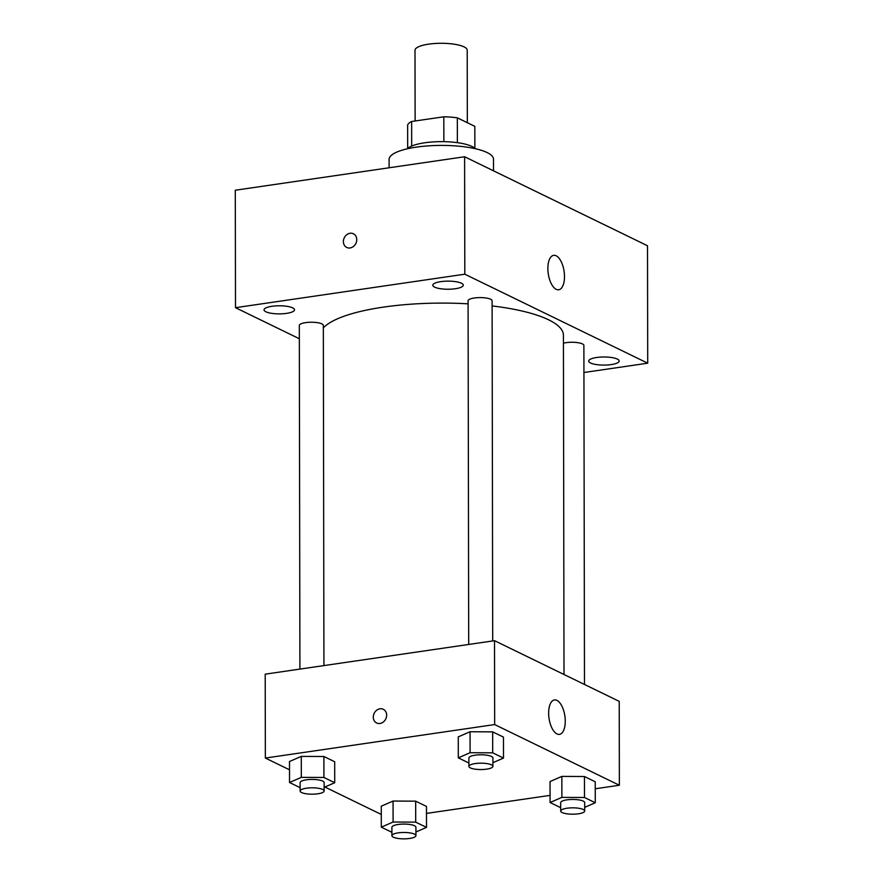 <?xml version="1.0" encoding="UTF-8"?>
<svg xmlns="http://www.w3.org/2000/svg" width="883" height="883" viewBox="0 0 883 883"><rect width="100%" height="100%" fill="white"/><g stroke="black" fill="none" stroke-linecap="round" stroke-linejoin="round"><path stroke-width="1.32" d="M467.339 122.704L467.206 50.176A26.104 6.932 179.9 0 0 428.63 44.15A26.104 6.932 179.9 0 0 414.999 50.265L415.12 120.982M457.372 142.66L457.328 117.836L474.833 126.346L474.866 148.41M411.677 146.07L411.644 121.49A33.686 8.94 179.9 0 0 407.648 125.088L407.681 148.521M411.644 121.49L443.818 116.799A33.686 8.94 179.9 0 1 457.328 117.836M443.862 141.666L443.818 116.799M407.438 148.774A34.801 9.238 -0.1 0 1 441.268 141.644A34.801 9.238 -0.1 0 1 475.109 148.653M389.105 167.781L389.094 159.359A52.207 13.863 -0.1 0 1 441.268 145.408A52.207 13.863 -0.1 0 1 493.498 159.183L493.52 170.827M299.337 338.741L235.496 307.681L235.286 190.231L464.601 156.755L647.504 245.75L647.714 363.189L583.939 372.505M617.327 359.083A15.243 4.051 179.9 0 0 600.175 357.118A15.243 4.051 179.9 0 0 588.685 361.07A15.243 4.051 179.9 0 0 603.939 365.087A15.243 4.051 179.9 0 0 619.171 361.015A15.243 4.051 179.9 0 0 617.327 359.083M461.445 283.233A15.243 4.051 179.9 0 0 444.292 281.269A15.243 4.051 179.9 0 0 432.802 285.22A15.243 4.051 179.9 0 0 448.056 289.238A15.243 4.051 179.9 0 0 463.299 285.165A15.243 4.051 179.9 0 0 461.445 283.233M292.67 307.88A15.243 4.051 179.9 0 0 275.518 305.915A15.243 4.051 179.9 0 0 264.028 309.856A15.243 4.051 179.9 0 0 279.282 313.873A15.243 4.051 179.9 0 0 294.514 309.801A15.243 4.051 179.9 0 0 292.67 307.88M235.496 307.681L464.811 274.194L464.601 156.755M464.811 274.194L647.714 363.189M556.213 289.337A17.406 8.013 -98.3 0 1 547.968 271.092A17.406 8.013 -98.3 0 1 553.663 255.342A17.406 8.013 -98.3 0 1 564.105 271.401A17.406 8.013 -98.3 0 1 558.696 289.779A17.406 8.013 -98.3 0 1 556.213 289.337M350.076 247.946A7.616 6.446 115.9 0 1 346.732 247.45A7.616 6.446 115.9 0 1 344.271 237.781A7.616 6.446 115.9 0 1 353.399 233.763A7.616 6.446 115.9 0 1 356.533 241.556A7.616 6.446 115.9 0 1 350.076 247.946M346.732 247.45A7.616 6.446 115.9 0 1 344.271 237.781A7.616 6.446 115.9 0 1 353.399 233.763M584.48 684.457L583.884 345.419A12.009 3.19 179.9 0 0 582.427 343.906A12.009 3.19 179.9 0 0 566.146 342.659A12.009 3.19 179.9 0 0 563.431 343.189M323.929 665.594L323.333 325.408A12.009 3.19 179.9 0 0 321.876 323.884A12.009 3.19 179.9 0 0 305.584 322.637A12.009 3.19 179.9 0 0 299.315 325.452L299.911 669.093M492.703 640.948L492.107 300.761A12.009 3.19 179.9 0 0 490.65 299.249A12.009 3.19 179.9 0 0 477.14 297.703A12.009 3.19 179.9 0 0 468.089 300.805L468.696 644.458M468.1 303.829A121.81 32.34 179.9 0 0 383.41 307.118A121.81 32.34 179.9 0 0 323.333 327.88M564.005 674.491L563.42 335.22A121.81 32.34 179.9 0 0 492.118 305.926M289.503 769.799L265.353 758.055L265.209 674.159L494.524 640.683L619.226 701.367L619.369 785.252L595.252 788.773M381.279 814.457L324.878 787.018M550.043 781.543L561.842 776.4L584.447 776.521L595.241 781.775L584.447 776.521L561.842 776.4L550.043 781.543L550.076 802.515L561.875 797.382L584.48 797.492L595.274 802.746L584.701 807.36M289.492 761.521L301.28 756.389L323.884 756.499L334.679 761.753L323.884 756.499L301.28 756.389L289.492 761.521L289.525 782.493L301.324 777.36L323.918 777.47L334.723 782.724L324.138 787.338M550.065 795.373L426.478 813.409M265.353 758.055L494.668 724.568L619.369 785.252M381.268 806.19L393.067 801.047L415.661 801.168L426.467 806.422L415.661 801.168L393.067 801.047L381.268 806.19L381.301 827.161L393.101 822.018L415.705 822.139L426.5 827.393L415.915 831.996M458.266 736.886L470.065 731.742L492.659 731.864L503.465 737.117L492.659 731.864L470.065 731.742L458.266 736.886L458.299 757.857L470.098 752.713L492.692 752.835L503.498 758.089L492.913 762.702M494.668 724.568L494.524 640.683M548.641 713.111A17.406 8.013 -98.3 0 1 554.447 699.943A17.406 8.013 -98.3 0 1 564.877 716.003A17.406 8.013 -98.3 0 1 559.469 734.38A17.406 8.013 -98.3 0 1 548.641 713.111M379.977 723.486A7.616 6.446 115.9 0 1 376.633 722.989A7.616 6.446 115.9 0 1 374.171 713.321A7.616 6.446 115.9 0 1 383.299 709.303A7.616 6.446 115.9 0 1 386.434 717.095A7.616 6.446 115.9 0 1 379.977 723.486M376.644 722.989A7.616 6.446 115.9 0 1 374.171 713.321A7.616 6.446 115.9 0 1 383.299 709.303M468.895 763.011L458.299 757.857M492.924 766.345L492.902 757.956A12.009 3.19 179.9 0 0 475.164 755.186A12.009 3.19 179.9 0 0 468.895 757.989L468.906 766.378A12.009 3.19 179.9 0 0 480.915 769.546A12.009 3.19 179.9 0 0 492.924 766.345A12.009 3.19 179.9 0 0 475.175 763.574A12.009 3.19 179.9 0 0 468.906 766.378M470.098 752.713L470.065 731.742M492.692 752.835L492.659 731.864M503.498 758.089L503.465 737.117M560.683 807.669L550.076 802.515M584.701 811.002L584.689 802.614A12.009 3.19 179.9 0 0 566.941 799.843A12.009 3.19 179.9 0 0 560.672 802.658L560.683 811.047A12.009 3.19 179.9 0 0 572.703 814.203A12.009 3.19 179.9 0 0 584.701 811.002A12.009 3.19 179.9 0 0 566.963 808.232A12.009 3.19 179.9 0 0 560.683 811.047M561.875 797.382L561.842 776.4M584.48 797.492L584.447 776.521M595.274 802.746L595.241 781.775M300.121 787.658L289.525 782.493M324.138 790.98L324.127 782.592A12.009 3.19 179.9 0 0 306.39 779.821A12.009 3.19 179.9 0 0 300.11 782.636L300.132 791.025A12.009 3.19 179.9 0 0 312.141 794.192A12.009 3.19 179.9 0 0 324.138 790.98A12.009 3.19 179.9 0 0 306.401 788.21A12.009 3.19 179.9 0 0 300.132 791.025M301.324 777.36L301.28 756.389M323.918 777.47L323.884 756.499M334.723 782.724L334.679 761.753M391.909 832.316L381.301 827.161M415.926 835.638L415.915 827.25A12.009 3.19 179.9 0 0 398.167 824.479A12.009 3.19 179.9 0 0 391.897 827.294L391.909 835.682A12.009 3.19 179.9 0 0 403.928 838.85A12.009 3.19 179.9 0 0 415.926 835.638A12.009 3.19 179.9 0 0 398.178 832.868A12.009 3.19 179.9 0 0 391.909 835.682M393.101 822.018L393.067 801.047M415.705 822.139L415.661 801.168M426.5 827.393L426.467 806.422"/></g></svg>

